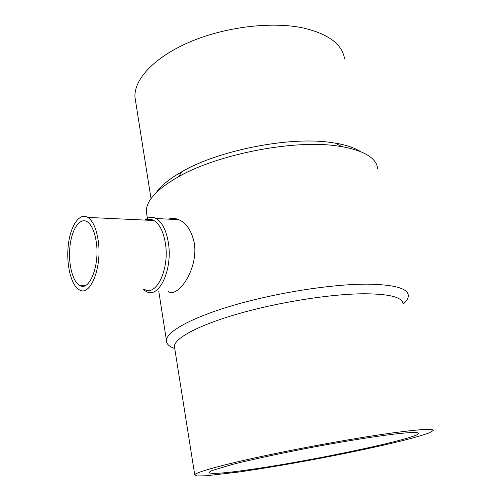 <?xml version="1.0" encoding="UTF-8"?>
<svg xmlns="http://www.w3.org/2000/svg" width="501" height="501" viewBox="0 0 501 501"><rect width="100%" height="100%" fill="white"/><g stroke="black" fill="none" stroke-linecap="round" stroke-linejoin="round"><path stroke-width="0.75" d="M168.067 291.281C177.097 299.135 198.891 269.475 194.206 242.709C191.626 230.817 186.447 223.127 178.688 219.638C175.143 218.154 171.799 217.991 168.662 219.15M144.733 220.077L148.246 217.966C150.907 216.958 153.538 217.152 156.155 218.542C162.03 222.049 166.05 229.834 168.217 241.889C173.214 269.187 158.923 299.485 146.11 291.407L143.18 289.34M146.054 220.139L146.499 219.958C148.985 219.018 151.452 219.206 153.895 220.509C159.431 223.822 163.22 231.186 165.261 242.59C169.952 268.348 156.519 296.974 144.438 289.34M98.183 240.524C102.404 267.572 90.017 297.644 79.026 289.609C70.848 284.856 66.026 263.795 68.343 244.726C70.535 225.582 79.565 212.224 87.857 217.409C92.91 220.847 96.349 228.55 98.183 240.524M96.286 242.121C99.968 265.862 89.115 292.327 79.408 285.257C72.232 281.08 67.979 262.543 70.027 245.74C71.962 228.869 79.916 217.19 87.18 221.73C91.639 224.761 94.676 231.562 96.286 242.121M254.784 468.892C224.83 473.32 209.562 474.472 208.961 472.337L212.117 470.514L232.602 464.383C252.98 459.217 284.368 452.509 317.202 446.378C349.986 440.348 380.359 435.607 399.159 433.515C407.595 432.682 413.538 432.357 416.995 432.538L418.742 433.459C416.168 438.845 315.855 459.993 254.784 468.892M395.045 432.582C361.503 437.072 307.664 446.629 264.991 455.716C222.225 464.815 196.073 472.161 194.714 474.766L197.1 475.95L205.955 475.8L238.902 472.011C260.357 468.898 284.098 464.953 310.113 460.181C344.243 453.812 377.979 446.723 402.698 440.617C414.177 437.674 422.944 435.125 429 432.97L433.233 430.559C434.041 428.474 421.31 429.144 395.045 432.582M403.011 303.869C402.66 297.256 389.553 293.887 363.682 293.768C330.741 293.987 279.301 302.072 239.115 313.545C198.841 325.03 174.793 338.05 174.379 346.241L174.717 348.389M403.092 304.207C406.649 301.076 408.39 298.176 408.315 295.502C407.902 288.313 394.137 284.524 367.02 284.155C332.219 284.08 277.56 292.571 234.913 304.896C192.171 317.239 166.827 331.368 166.42 340.336C166.288 343.811 169.062 346.548 174.743 348.546M377.716 168.574C376.376 158.103 364.371 150.776 341.695 146.58L335.482 145.703C291.645 139.716 216.776 154.646 178.262 176.866C156.788 189.246 146.142 200.776 146.336 211.46L147.407 218.336M360.144 151.421C354.282 147.707 346.003 144.933 335.307 143.104L329.458 142.271C288.219 136.56 218.568 150.457 182.339 171.455C169.82 178.519 161.134 185.552 156.287 192.547M344.456 58.423C342.139 44.188 328.543 34.074 303.662 28.069C272.106 21.199 225.275 26.778 189.697 42.034C154.045 57.302 133.786 79.628 134.976 97.25L135.727 101.972M178.688 219.638L156.155 218.542M146.499 219.958L148.246 217.966M153.895 220.509L87.857 217.409M194.714 474.766L174.379 346.241M182.339 171.455L178.262 176.866M335.307 143.104L341.695 146.58M418.636 433.014L418.742 433.459M166.42 340.336L158.786 291.332M151.02 198.634L134.976 97.25M85.915 285.244L79.408 285.257"/></g></svg>
